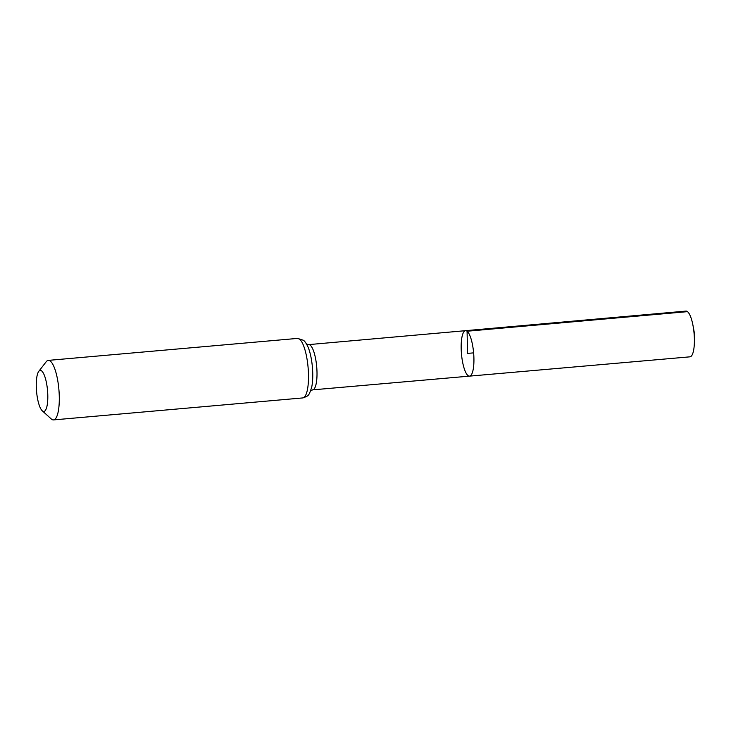 <?xml version="1.0" encoding="UTF-8"?>
<svg xmlns="http://www.w3.org/2000/svg" width="731" height="731" viewBox="0 0 731 731"><rect width="100%" height="100%" fill="white"/><g stroke="black" fill="none" stroke-linecap="round" stroke-linejoin="round"><path stroke-width="1.1" d="M467.072 331.234A22.816 6.095 85 0 1 473.816 355.659A22.816 6.095 85 0 1 469.54 376.127A22.816 6.095 85 0 1 461.471 353.941A22.816 6.095 85 0 1 465.537 330.677A22.816 6.095 85 0 1 467.072 331.234A22.816 6.095 85 0 1 473.816 355.659A22.816 6.095 85 0 1 469.54 376.127L689.982 356.829A22.953 6.131 85 0 0 694.404 341.057A22.953 6.131 85 0 0 693.061 325.852A22.953 6.131 85 0 0 687.505 311.653A22.953 6.131 85 0 0 685.952 311.095L465.537 330.677A22.816 6.095 85 0 1 467.072 331.234M41.621 370.9A20.614 5.51 85 0 1 47.807 395.809A20.614 5.51 85 0 1 42.252 410.795A20.614 5.51 85 0 1 36.55 391.414A20.614 5.51 85 0 1 38.78 371.339A20.614 5.51 85 0 1 41.621 370.9M38.78 371.339L46.199 361.744A29.88 7.986 85 0 1 48.301 360.383A29.88 7.986 85 0 1 50.32 361.114A29.88 7.986 85 0 1 59.147 393.104A29.88 7.986 85 0 1 53.555 419.905A29.88 7.986 85 0 1 51.243 418.936L42.252 410.795M473.615 352.863L467.538 353.402L467.072 331.234L687.505 311.653M465.537 330.677L308.656 344.621A22.707 6.067 85 0 1 310.191 345.169A22.707 6.067 85 0 1 316.898 369.493A22.707 6.067 85 0 1 312.64 389.861L469.54 376.127M299.527 339.129A29.88 7.986 85 0 1 308.354 371.12A29.88 7.986 85 0 1 302.762 397.929C308.994 395.773 308.802 395.709 311.616 387.549A26.289 7.027 85 0 0 308.053 347.07C306.198 343.214 304.635 340.938 303.338 340.244L297.508 338.407A29.88 7.986 85 0 1 299.527 339.129M310.465 390.847L312.64 389.861M308.656 344.621L306.371 344.063M53.555 419.905L302.762 397.929M48.301 360.383L297.508 338.407M694.404 341.057L694.45 333.391L693.061 325.852"/></g></svg>
